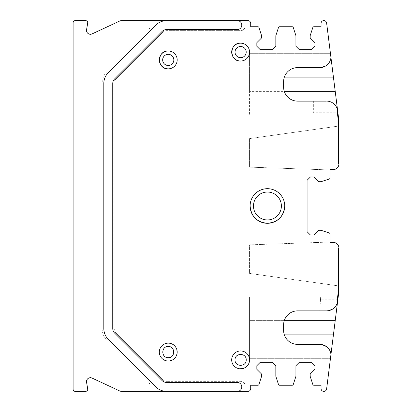 <?xml version="1.0" encoding="UTF-8"?>
<svg xmlns="http://www.w3.org/2000/svg" width="412" height="412" viewBox="0 0 412 412"><rect width="100%" height="100%" fill="white"/><g stroke="black" fill="none" stroke-linecap="round" stroke-linejoin="round"><path stroke-width="0.31" stroke-dasharray="2.06 1.54" d="M313.352 101.125L325.732 101.125C332.747 100.389 337.742 107.187 337.67 110.895L338.185 115.015L337.634 115.082L338.185 115.015L337.902 112.754L337.351 112.821L337.114 110.967L338.345 120.747L337.114 110.967L337.634 115.082L337.114 110.967L337.634 115.082L332.18 115.082L337.634 115.082L337.351 112.821L332.18 112.821L332.18 115.082L249.559 115.082L332.18 115.082L332.18 112.759L313.352 112.759L313.352 101.125L297.582 101.125C291.263 100.811 286.881 97.726 284.44 91.871L249.559 91.629L249.559 115.082L249.559 91.629L284.352 91.629A13.962 13.962 0 0 1 283.621 87.164L283.621 81.581A13.962 13.962 0 0 1 284.352 77.111L249.559 77.111L249.559 53.658L330.47 53.658L249.559 53.658L249.559 91.629L249.559 77.111L284.44 76.874C286.87 71.019 291.253 67.934 297.582 67.62L319.825 67.62C327.107 66.054 330.815 62.67 330.949 57.453L330.47 53.658L330.949 57.453M337.902 112.749L337.67 110.895L337.114 110.967L337.67 110.895L337.114 110.967L337.67 110.895L326.623 23.046A2.791 2.791 0 0 0 323.678 20.605A2.791 2.791 0 0 0 321.061 23.391L321.061 26.744L313.887 26.744A1.118 1.118 0 0 0 312.821 27.516L310.169 35.679L310.169 37.909L314.917 42.657L314.917 46.288L311.57 49.636L299.282 49.636L295.929 46.288L295.929 35.679L293.277 27.516A1.118 1.118 0 0 0 292.216 26.744L279.542 26.744A1.118 1.118 0 0 0 278.481 27.516L275.829 35.679L275.829 46.288L272.476 49.636L260.193 49.636L256.841 46.288L256.841 42.657L261.589 37.909L261.589 35.679L258.937 27.516A1.118 1.118 0 0 0 257.876 26.744L250.702 26.744L250.702 23.391A2.791 2.791 0 0 0 247.906 20.6L245.135 20.6L245.135 26.183A4.465 4.465 0 0 1 240.67 30.653L166.752 30.653L240.67 30.653A4.465 4.465 0 0 0 245.135 26.183L245.135 20.6L150.009 20.6L150.009 26.183L150.009 20.6L121.854 20.6A5.583 5.583 0 0 0 119.495 21.125L92.061 33.918A3.909 3.909 0 0 1 86.556 29.695L87.699 23.221A2.235 2.235 0 0 0 85.5 20.6L75.329 20.6A2.235 2.235 0 0 0 73.099 22.835L73.099 389.155A2.235 2.235 0 0 0 75.329 391.39L85.5 391.39A2.235 2.235 0 0 0 87.699 388.768L86.556 382.295A3.909 3.909 0 0 1 92.061 378.072L119.495 390.864A5.583 5.583 0 0 0 121.854 391.39L245.135 391.39L245.135 385.807A4.465 4.465 0 0 0 240.67 381.337L166.752 381.337L240.67 381.337A4.465 4.465 0 0 1 245.135 385.807L245.135 391.39L247.906 391.39A2.791 2.791 0 0 0 250.702 388.598L250.702 385.246L257.876 385.246A1.118 1.118 0 0 0 258.937 384.473L261.589 376.311L261.589 374.081L256.841 369.332L256.841 365.702L260.193 362.349L272.476 362.349L275.829 365.702L275.829 376.311L278.481 384.473A1.118 1.118 0 0 0 279.542 385.246L292.216 385.246A1.118 1.118 0 0 0 293.277 384.473L295.929 376.311L295.929 365.702L299.282 362.349L311.57 362.349L314.917 365.702L314.917 369.332L310.169 374.081L310.169 376.311L312.821 384.473A1.118 1.118 0 0 0 313.887 385.246L321.061 385.246L321.061 388.598A2.791 2.791 0 0 0 323.678 391.385A2.791 2.791 0 0 0 326.623 388.943L337.67 301.095C337.325 306.198 333.627 309.458 326.587 310.864L297.582 310.864C291.253 311.184 286.87 314.268 284.44 320.119L284.352 320.356A13.962 13.962 0 0 0 283.621 324.826L283.621 330.409A13.962 13.962 0 0 0 284.352 334.879L284.44 335.116C286.881 340.976 291.263 344.056 297.582 344.37L319.825 344.37C327.107 345.931 330.815 349.314 330.949 354.536L330.47 358.332L330.949 354.536M115.499 79.593L162.802 32.285L115.499 79.593A5.583 5.583 0 0 0 113.861 83.543L113.861 328.446L113.861 83.543A5.583 5.583 0 0 1 115.499 79.593M162.802 379.704L115.499 332.396L162.802 379.704A5.583 5.583 0 0 0 166.752 381.337A5.583 5.583 0 0 1 162.802 379.704M168.25 361.01A8.935 8.935 0 0 1 159.315 352.075A8.935 8.935 0 0 1 168.25 343.139A8.935 8.935 0 0 1 177.186 352.075A8.935 8.935 0 0 1 168.25 361.01A8.935 8.935 0 0 1 159.315 352.075A8.935 8.935 0 0 1 168.25 343.139A8.935 8.935 0 0 1 177.186 352.075A8.935 8.935 0 0 1 168.25 361.01C179.776 361.561 179.776 342.593 168.25 343.139A8.935 8.935 0 0 0 159.315 352.075A8.935 8.935 0 0 0 168.25 361.01M231.688 359.892A8.935 8.935 0 0 1 240.623 350.957A8.935 8.935 0 0 1 249.559 359.892A8.935 8.935 0 0 1 240.623 368.828A8.935 8.935 0 0 1 231.688 359.892A8.935 8.935 0 0 1 240.623 350.957A8.935 8.935 0 0 1 249.559 359.892A8.935 8.935 0 0 1 240.623 368.828A8.935 8.935 0 0 1 231.688 359.892C231.137 371.418 250.105 371.418 249.559 359.892A8.935 8.935 0 0 0 240.623 350.957A8.935 8.935 0 0 0 231.688 359.892M333.318 169.574A5.583 5.583 0 0 0 338.901 163.986L338.345 163.986L338.901 163.986L338.345 163.986L338.901 163.986L338.345 163.986L338.345 126.108L249.559 138.587L249.559 167.138L329.971 169.945L329.971 169.574L333.318 169.574A5.583 5.583 0 0 0 338.901 163.986L338.901 126.108L338.901 163.986A5.583 5.583 0 0 1 333.318 169.574L329.971 169.574L329.971 177.989A1.118 1.118 0 0 1 329.198 179.05L321.036 181.702L318.8 181.702L314.052 176.959L310.421 176.959L307.074 180.307L307.074 231.683L310.421 235.031L314.052 235.031L318.8 230.287L321.036 230.287L329.198 232.94A1.118 1.118 0 0 1 329.971 234.001L329.971 242.416L329.971 242.045L249.559 244.852L249.559 273.403L338.345 285.882L338.345 248.003L338.901 248.003A5.583 5.583 0 0 0 333.318 242.416L329.971 242.416L333.318 242.416A5.583 5.583 0 0 1 338.901 248.003A5.583 5.583 0 0 0 333.318 242.416M166.752 30.653A5.583 5.583 0 0 0 162.802 32.285A5.583 5.583 0 0 1 166.752 30.653M113.861 328.446A5.583 5.583 0 0 0 115.499 332.396L113.861 328.446M150.009 385.807L150.009 391.39L150.009 385.807A5.583 5.583 0 0 0 148.372 381.857L107.202 340.688L148.372 381.857A5.583 5.583 0 0 1 150.009 385.807M102.135 328.446A17.309 17.309 0 0 0 107.202 340.688A17.309 17.309 0 0 1 102.135 328.446L102.135 83.543L102.135 328.446M107.202 71.302A17.309 17.309 0 0 0 102.135 83.543A17.309 17.309 0 0 1 107.202 71.302L148.372 30.133A5.583 5.583 0 0 0 150.009 26.183A5.583 5.583 0 0 1 148.372 30.133L107.202 71.302M168.25 357.662A5.583 5.583 0 0 1 162.668 352.075A5.583 5.583 0 0 1 168.25 346.492A5.583 5.583 0 0 1 173.833 352.075A5.583 5.583 0 0 1 168.25 357.662M235.036 359.892A5.583 5.583 0 0 1 240.623 354.31A5.583 5.583 0 0 1 246.206 359.892A5.583 5.583 0 0 1 240.623 365.48A5.583 5.583 0 0 1 235.036 359.892M166.165 391.39A15.635 15.635 0 0 1 155.695 386.822L108.387 339.514A15.635 15.635 0 0 1 103.809 328.457L103.809 83.554A15.635 15.635 0 0 1 108.387 72.497L155.695 25.189A15.635 15.635 0 0 1 166.752 20.61L237.317 20.61A4.465 4.465 0 0 1 241.787 25.081A4.465 4.465 0 0 1 237.317 29.546L166.752 29.546A6.7 6.7 0 0 0 162.014 31.508L114.706 78.816A6.7 6.7 0 0 0 112.744 83.554L112.744 328.457A6.7 6.7 0 0 0 114.706 333.195L162.014 380.503A6.7 6.7 0 0 0 166.752 382.465L237.317 382.465A4.465 4.465 0 0 1 241.787 386.935A4.465 4.465 0 0 1 237.317 391.4L166.752 391.4A15.635 15.635 0 0 1 166.165 391.39L237.631 391.39M168.25 68.845A8.935 8.935 0 0 0 177.186 59.91A8.935 8.935 0 0 0 168.25 50.98A8.935 8.935 0 0 1 177.186 59.91A8.935 8.935 0 0 1 168.25 68.845A8.935 8.935 0 0 1 159.315 59.91A8.935 8.935 0 0 1 168.25 50.98A8.935 8.935 0 0 0 159.315 59.91A8.935 8.935 0 0 0 168.25 68.845A8.935 8.935 0 0 0 177.186 59.91A8.935 8.935 0 0 0 168.25 50.98M284.738 205.995A17.309 17.309 0 0 0 267.424 188.686A17.309 17.309 0 0 0 250.115 205.995A17.309 17.309 0 0 1 267.424 188.686A17.309 17.309 0 0 1 284.738 205.995A17.309 17.309 0 0 1 267.424 223.304A17.309 17.309 0 0 1 250.115 205.995A17.309 17.309 0 0 0 267.424 223.304A17.309 17.309 0 0 0 284.738 205.995A17.309 17.309 0 0 0 267.424 188.686A17.309 17.309 0 0 0 250.115 205.995M240.623 61.028A8.935 8.935 0 0 0 249.559 52.092A8.935 8.935 0 0 0 240.623 43.162A8.935 8.935 0 0 1 249.559 52.092A8.935 8.935 0 0 1 240.623 61.028A8.935 8.935 0 0 1 231.688 52.092A8.935 8.935 0 0 1 240.623 43.162A8.935 8.935 0 0 0 231.688 52.092A8.935 8.935 0 0 0 240.623 61.028A8.935 8.935 0 0 0 249.559 52.092A8.935 8.935 0 0 0 240.623 43.162M249.559 334.879L249.559 296.903L249.559 358.332L249.559 334.879L284.352 334.879L249.559 334.879M249.559 358.332L330.47 358.332L249.559 358.332M249.559 320.356L284.352 320.356L249.559 320.356M168.25 54.327A5.583 5.583 0 0 1 173.833 59.91A5.583 5.583 0 0 1 168.25 65.498A5.583 5.583 0 0 1 162.668 59.91A5.583 5.583 0 0 1 168.25 54.327M240.623 46.51A5.583 5.583 0 0 1 246.206 52.092A5.583 5.583 0 0 1 240.623 57.68A5.583 5.583 0 0 1 235.036 52.092A5.583 5.583 0 0 1 240.623 46.51M281.386 205.995A13.962 13.962 0 0 1 267.424 219.957A13.962 13.962 0 0 1 253.468 205.995A13.962 13.962 0 0 1 267.424 192.033A13.962 13.962 0 0 1 281.386 205.995M329.971 242.045L249.559 244.852L249.559 273.403L338.345 285.882L338.345 248.003L338.345 285.882L338.901 285.882L338.901 248.003L338.345 248.003L338.901 248.003L338.345 248.003L338.901 248.003L338.345 248.003L338.345 291.243L337.114 301.023L337.67 301.095L337.114 301.023L337.67 301.095L337.114 301.023L337.67 301.095L337.114 301.023L337.634 296.903L337.351 299.169L337.634 296.903L338.185 296.975L337.634 296.903L337.114 301.023L338.345 291.243L338.345 248.003L338.345 285.882L338.901 285.882L338.901 248.003L338.901 291.31L337.67 301.095M337.67 110.895L337.114 110.967L337.67 110.895L338.901 120.68L338.901 163.986L338.345 163.986L338.345 120.747L338.345 163.986L338.345 126.108L338.901 126.108L338.345 126.108L338.345 163.986L338.345 126.108L249.559 138.587L249.559 167.138L329.971 169.945M337.902 299.236L320.526 299.169L320.66 296.903L337.634 296.903L249.559 296.903L320.66 296.903L319.82 310.864M337.634 296.903L338.185 296.975"/><path stroke-width="0.62" d="M333.421 77.111L337.67 110.895A11.201 11.201 0 0 0 325.732 101.125L297.582 101.125A13.962 13.962 0 0 1 283.621 87.164L283.621 81.581A13.962 13.962 0 0 1 297.582 67.62L319.825 67.62A11.17 11.17 0 0 0 330.949 57.453L333.421 77.111L284.352 77.111M337.67 301.095L337.114 301.023L338.345 291.243L337.114 301.023L337.67 301.095L330.949 354.531A11.17 11.17 0 0 0 319.825 344.37L297.582 344.37A13.962 13.962 0 0 1 283.621 330.409L283.621 324.826A13.962 13.962 0 0 1 297.582 310.864L326.587 310.864A11.17 11.17 0 0 0 337.67 301.095L338.901 291.31L338.901 248.003L338.345 248.003L338.901 248.003A5.583 5.583 0 0 0 333.318 242.416L329.971 242.416L329.971 234.001A1.118 1.118 0 0 0 329.198 232.94L321.036 230.287L318.8 230.287L314.052 235.031L310.421 235.031L307.074 231.683L307.074 180.307L310.421 176.959L314.052 176.959L318.8 181.702L321.036 181.702L329.198 179.05A1.118 1.118 0 0 0 329.971 177.989L329.971 169.574L333.318 169.574A5.583 5.583 0 0 0 338.901 163.986L338.345 163.986L338.345 120.747L337.114 110.967L337.67 110.895L337.114 110.967L338.345 120.747L338.345 163.986L338.901 163.986L338.901 120.68L337.67 110.895M166.165 391.39L121.854 391.39A5.583 5.583 0 0 1 119.495 390.864L92.061 378.072A3.909 3.909 0 0 0 86.556 382.295L87.699 388.768A2.235 2.235 0 0 1 85.5 391.39L75.329 391.39A2.235 2.235 0 0 1 73.099 389.155L73.099 22.835A2.235 2.235 0 0 1 75.329 20.6L85.5 20.6A2.235 2.235 0 0 1 87.699 23.221L86.556 29.695A3.909 3.909 0 0 0 92.061 33.918L119.495 21.125A5.583 5.583 0 0 1 121.854 20.6L247.906 20.6A2.791 2.791 0 0 1 250.702 23.391L250.702 26.744L257.876 26.744A1.118 1.118 0 0 1 258.937 27.516L261.589 35.679L261.589 37.909L256.841 42.657L256.841 46.288L260.193 49.636L272.476 49.636L275.829 46.288L275.829 35.679L278.481 27.516A1.118 1.118 0 0 1 279.542 26.744L292.216 26.744A1.118 1.118 0 0 1 293.277 27.516L295.929 35.679L295.929 46.288L299.282 49.636L311.57 49.636L314.917 46.288L314.917 42.657L310.169 37.909L310.169 35.679L312.821 27.516A1.118 1.118 0 0 1 313.887 26.744L321.061 26.744L321.061 23.391A2.791 2.791 0 0 1 323.678 20.605A2.791 2.791 0 0 1 326.623 23.046L330.949 57.453M166.752 29.546A6.7 6.7 0 0 0 162.014 31.508L114.706 78.816A6.7 6.7 0 0 0 112.744 83.554L112.744 328.457A6.7 6.7 0 0 0 114.706 333.195L162.014 380.503A6.7 6.7 0 0 0 166.752 382.465L237.317 382.465A4.465 4.465 0 0 1 241.787 386.935A4.465 4.465 0 0 1 237.317 391.4L166.752 391.4A15.635 15.635 0 0 1 155.695 386.822L108.387 339.514A15.635 15.635 0 0 1 103.809 328.457L103.809 83.554A15.635 15.635 0 0 1 108.387 72.497L155.695 25.189A15.635 15.635 0 0 1 166.752 20.61L237.317 20.61A4.465 4.465 0 0 1 241.787 25.081A4.465 4.465 0 0 1 237.317 29.546L166.752 29.546M168.25 68.845C156.725 69.396 156.725 50.429 168.25 50.98A8.935 8.935 0 0 0 159.315 59.91A8.935 8.935 0 0 0 168.25 68.845A8.935 8.935 0 0 0 177.186 59.91A8.935 8.935 0 0 0 168.25 50.98M284.738 205.995C283.708 216.506 277.935 222.274 267.424 223.304C256.913 222.274 251.145 216.506 250.115 205.995A17.309 17.309 0 0 0 267.424 223.304A17.309 17.309 0 0 0 284.738 205.995A17.309 17.309 0 0 0 267.424 188.686A17.309 17.309 0 0 0 250.115 205.995M240.623 61.028C229.098 61.579 229.098 42.611 240.623 43.162A8.935 8.935 0 0 0 231.688 52.092A8.935 8.935 0 0 0 240.623 61.028A8.935 8.935 0 0 0 249.559 52.092A8.935 8.935 0 0 0 240.623 43.162M168.25 65.498A5.583 5.583 0 0 1 162.668 59.91A5.583 5.583 0 0 1 168.25 54.327A5.583 5.583 0 0 1 173.833 59.91A5.583 5.583 0 0 1 168.25 65.498M281.386 205.995A13.962 13.962 0 0 1 267.424 219.957A13.962 13.962 0 0 1 253.468 205.995A13.962 13.962 0 0 1 267.424 192.033A13.962 13.962 0 0 1 281.386 205.995M240.623 57.68A5.583 5.583 0 0 1 235.036 52.092A5.583 5.583 0 0 1 240.623 46.51A5.583 5.583 0 0 1 246.206 52.092A5.583 5.583 0 0 1 240.623 57.68M235.036 359.892C234.691 367.092 246.546 367.107 246.206 359.892C246.551 352.698 234.701 352.682 235.036 359.892M168.25 357.662C175.45 358.007 175.466 346.152 168.25 346.492C161.056 346.147 161.035 357.997 168.25 357.662M249.559 359.892A8.935 8.935 0 0 1 240.623 368.828A8.935 8.935 0 0 1 231.688 359.892A8.935 8.935 0 0 1 240.623 350.957A8.935 8.935 0 0 1 249.559 359.892M168.25 343.139A8.935 8.935 0 0 1 177.186 352.075A8.935 8.935 0 0 1 168.25 361.01A8.935 8.935 0 0 1 159.315 352.075A8.935 8.935 0 0 1 168.25 343.139M329.971 169.945L329.971 169.574L333.318 169.574M333.318 242.416L329.971 242.416L329.971 242.045M237.631 391.39L247.906 391.39A2.791 2.791 0 0 0 250.702 388.598L250.702 385.246L257.876 385.246A1.118 1.118 0 0 0 258.937 384.473L261.589 376.311L261.589 374.081L256.841 369.332L256.841 365.702L260.193 362.349L272.476 362.349L275.829 365.702L275.829 376.311L278.481 384.473A1.118 1.118 0 0 0 279.542 385.246L292.216 385.246A1.118 1.118 0 0 0 293.277 384.473L295.929 376.311L295.929 365.702L299.282 362.349L311.57 362.349L314.917 365.702L314.917 369.332L310.169 374.081L310.169 376.311L312.821 384.473A1.118 1.118 0 0 0 313.887 385.246L321.061 385.246L321.061 388.598A2.791 2.791 0 0 0 323.678 391.385A2.791 2.791 0 0 0 326.623 388.943L330.949 354.536M338.345 291.243L338.345 248.003L338.345 291.243M284.352 91.629L335.244 91.629M284.352 320.356L335.244 320.356M284.352 334.879L333.421 334.879"/></g></svg>
